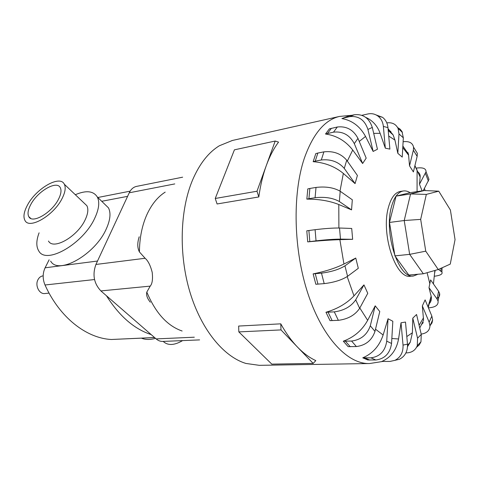 <?xml version="1.0" encoding="UTF-8"?>
<svg xmlns="http://www.w3.org/2000/svg" width="479" height="479" viewBox="0 0 479 479"><rect width="100%" height="100%" fill="white"/><g stroke="black" fill="none" stroke-linecap="round" stroke-linejoin="round"><path stroke-width="0.72" d="M141.443 338.168C145.365 339.803 150.053 339.868 155.507 338.354M58.576 199.06C52.001 212.61 32.333 224.136 28.842 216.724C27.333 213.927 27.95 209.928 30.68 204.719C37.488 191.283 56.863 179.996 60.312 187.726C61.617 190.373 61.043 194.151 58.576 199.06M84.172 203.138L86.855 205.689C88.579 209.054 88.016 213.754 85.166 219.789C77.52 236.608 53.235 250.427 48.493 241.033M62.186 198.324C65.228 192.241 65.946 187.552 64.342 184.259C60.031 174.548 35.853 188.624 27.309 205.401C23.854 211.958 23.088 216.993 24.998 220.514C29.369 229.734 54.007 215.287 62.186 198.324M182.619 340.599C174.26 345.467 167.794 345.736 163.207 341.407M104.224 203.725L108.452 207.838C111.05 212.933 110.32 219.969 106.26 228.95C95.159 254.565 58.193 275.365 50.648 261.097M75.317 194.713C86.106 190.115 93.441 190.882 97.321 197.001C99.836 202.048 98.991 209.083 94.794 218.101C83.298 243.835 46.044 265.109 38.769 250.954C36.075 246.613 36.188 240.566 39.092 232.824M49.068 293.112L44.906 293.531C39.32 294.465 34.769 285.466 37.973 279.7C39.152 277.473 40.811 276.191 42.948 275.868L43.17 275.838M139.197 236.788C137.245 242.925 137.323 247.972 139.425 251.936L145.107 258.271C148.059 260.738 150.424 265.426 152.202 272.329C152.951 279.185 152.286 283.784 150.22 286.119L146.814 292.076C146.077 295.088 147.245 298.453 150.31 302.183M232.381 140.473L219.388 145.748C208.479 152.4 199.539 163.818 192.57 180.002C179.948 209.952 178.619 254.463 189.935 292.094C201.282 329.744 223.693 356.747 245.913 363.447L259.277 365.333L368.95 363.543M317.858 153.052L323.906 151.861C333.396 150.795 341.006 153.585 346.724 160.226L357.406 175.47L355.077 183.619L343.347 173.44C334.941 166.524 324.882 162.603 313.17 161.686L315.799 153.597L317.858 153.052L315.23 161.154L321.307 159.992C330.851 158.98 338.509 161.788 344.281 168.416L355.077 183.619M309.871 188.463L316.014 187.433C325.738 186.301 333.803 187.576 340.21 191.259L352.316 199.791L351.556 209.88L338.797 204.521C329.642 200.887 318.99 199.084 306.841 199.12L307.793 188.9L309.871 188.463L308.925 198.701L315.086 197.719C324.846 196.653 332.941 197.923 339.377 201.533L351.556 209.88M308.883 230.519L315.092 229.698C324.924 228.501 333.067 227.944 339.527 228.016L351.712 228.465L352.652 239.308L339.874 239.662C330.696 239.955 319.978 240.692 307.722 241.877L306.788 230.812L308.883 230.519L309.817 241.608L316.038 240.847C325.882 239.722 334.031 239.147 340.485 239.117L352.652 239.308M343.94 264.031L355.759 258.049L358.304 268.3L347.574 276.317C341.772 280.017 333.977 282.454 324.193 283.622L315.847 284.275L313.14 273.868C325.157 271.473 335.426 268.198 343.94 264.031L339.874 239.662M353.987 295.866L363.956 284.885L367.764 293.316L359.645 308.332C355.041 315.134 347.94 319.128 338.348 320.325L330.025 320.649L325.959 312.254C337.426 308.907 346.772 303.441 353.987 295.866L347.173 276.605M367.656 320.337L375.201 305.83L379.769 311.53L374.979 331.414C371.896 340.318 365.699 345.359 356.388 346.551L348.149 346.646L343.305 341.192C354.017 337.228 362.136 330.282 367.656 320.337L359.819 308.015M383.128 334.989L388.056 318.757L392.828 321.259L391.559 343.479C390.062 353.316 384.829 358.819 375.859 359.98L367.74 359.957L362.759 357.825C372.626 353.646 379.416 346.036 383.128 334.989L375.512 329.193M401.025 322.786L403.031 345.09C403.324 352.287 400.63 357.364 394.935 360.334L389.954 361.447L381.943 361.417C390.996 357.37 396.534 349.886 398.558 338.964L401.025 322.786L405.497 322.062L407.491 344.15C407.785 351.275 405.102 356.31 399.45 359.256L394.906 360.346M407.539 346.604L410.299 342.114L412.401 332.761L412.79 318.146L416.556 314.505L421.269 334.414L420.963 341.826L419.215 344.952L416.544 347.287M419.76 328.025L423.568 320.223L422.34 305.919L425.118 299.896L431.842 316.074L432.639 319.894L432.01 322.894L430.232 325.367M428.986 304.021C431.088 301.788 431.813 299.207 431.166 296.279L428.992 287.681L430.615 279.916L438.602 291.316L439.584 293.37C440.039 295.405 439.243 297.088 437.183 298.405M400.45 191.426L400.3 191.45C394.989 192.48 391.02 197.827 388.397 207.485C380.691 234.207 395.941 279.688 410.629 276.215L413.413 275.976M280.993 329.911L238.829 331.905L238.656 326.055L280.772 323.834C285.915 333.085 291.483 340.832 297.477 347.065C303.47 353.257 309.584 357.771 315.817 360.603L313.182 363.411L280.993 329.911L280.772 323.834M258.816 196.953L256.989 191.229L266.282 165.62C262.887 174.967 260.402 185.415 258.816 196.953L217.083 203.97L215.245 198.474L234.423 149.825L275.197 141.042L278.55 142.101C273.778 148.472 269.689 156.31 266.282 165.62L275.197 141.042M410.096 192.672C407.779 191.205 405.491 190.648 403.228 190.995C397.941 192.031 393.989 197.384 391.385 207.06C383.733 233.836 398.959 279.437 413.581 275.964L417.969 274.245M423.286 322.577L421.616 324.427M182.649 177.182L136.491 186.403C133.384 187.103 130.971 189.229 129.252 192.786L95.92 264.462C92.261 274.665 93.92 283.484 100.889 290.921L156.13 338.898C158.22 340.677 160.435 341.515 162.788 341.425L199.599 339.898M426.328 194.396L438.752 191.175L450.404 210.024L455.05 239.626L450.254 264.103L438.249 269.515L425.747 251.17L420.676 219.382L426.328 194.396L410.569 193.941L424.25 190.534L438.752 191.175M423.346 273.778L409.665 254.361L394.912 255.87L408.803 275.03L423.346 273.778L438.249 269.515M394.912 255.87L389.487 222.442L404.216 220.532L409.665 254.361L425.747 251.17M389.487 222.442L396.073 196.121L410.569 193.941L404.216 220.532L420.676 219.382M396.073 196.121L410.054 192.684L424.25 190.534M256.989 191.229L215.245 198.474M238.829 331.905L271.797 364.124L313.182 363.411M352.724 150.023C345.604 140.898 336.533 135.563 325.504 134.018L333.51 132.15C342.742 131.168 349.676 134.994 354.304 143.634L362.633 163.507L352.724 150.023L347.323 161.076M325.504 134.018L329.372 128.887L337.336 126.995C346.515 125.989 353.394 129.779 357.963 138.365L366.184 158.13L362.633 163.507M365.525 136.431C360.004 126.33 352.131 120.379 341.91 118.576L348.478 116.068L343.934 117.942L349.766 116.648C358.657 115.684 364.705 119.954 367.92 129.444L373.153 151.448L365.525 136.431L359.25 141.455M361.867 115.301L367.938 113.954C371.602 113.2 374.925 113.9 377.913 116.068C381.068 118.541 382.889 122.001 383.368 126.444L385.32 148.167L380.122 133.306C377.691 126.636 373.662 121.696 368.034 118.487L365.705 117.361M386.793 122.869C392.139 122.217 395.905 124.085 398.085 128.462L398.983 133.904L397.833 153.328L394.935 140.054L393.151 134.97L388.05 128.683M388.176 130.066L390.906 131.503M403.114 141.742C409.114 141.012 412.599 142.826 413.563 147.173L413.359 150.238L409.527 165.86L408.497 154.184L402.869 146.029M407.228 152.214L408.246 152.999M416.155 168.153L416.305 168.123C422.783 167.231 426.029 168.428 426.047 171.722L419.472 184.235L420.155 177.014C420.352 174.601 419.329 172.709 417.083 171.338M434.687 272.916L435.171 270.396M341.91 118.576L343.934 117.942M348.478 116.068L354.28 114.774C363.112 113.81 369.117 118.026 372.291 127.432L377.452 149.238L373.153 151.448M376.087 114.93L382.529 117.307C385.667 119.762 387.475 123.193 387.954 127.594L389.894 149.113L385.32 148.167M397.636 127.558L400.127 129.174L401.983 131.497L403.336 137.82L402.234 157.106L397.833 153.328M414.742 149.083L417.335 153.298L417.143 156.358L413.389 171.949L409.527 165.86M422.089 190.858L419.472 184.235M423.232 190.684L428.992 179.415L427.981 176.781M420.131 175.559L419.574 175.637M438.453 269.426L441.907 272.036C442.871 274.078 440.363 275.485 434.387 276.245M430.699 300.195L431.184 300.153M428.992 287.681L437.058 299.034L438.046 301.069C438.566 304.931 435.597 307.177 429.142 307.793L428.424 307.835M422.34 305.919L429.148 322.157L429.956 325.989C429.633 330.588 426.711 333.288 421.191 334.091M412.79 318.146L417.562 338.216L417.269 345.688C415.437 350.197 411.94 352.598 406.791 352.885L405.917 352.903M388.056 318.757L386.733 341.162C385.206 351.089 379.937 356.645 370.92 357.831L362.759 357.825M375.201 305.83L370.303 325.792C367.171 334.731 360.926 339.821 351.58 341.054L343.305 341.192M363.956 284.885L355.717 299.818C351.059 306.59 343.916 310.608 334.294 311.865L325.959 312.254M355.759 258.049L344.94 265.851C339.096 269.461 331.282 271.886 321.487 273.138L313.14 273.868M307.722 241.877L309.817 241.608M306.841 199.12L308.925 198.701M313.17 161.686L315.23 161.154M151.202 334.611C134.234 329.067 119.319 316.11 106.452 295.747M49.127 259.798L45.098 267.809C42.571 273.323 42.541 279.053 45.014 284.993C59.749 317.733 86.543 338.252 111.308 339.491L154.597 337.563M165.201 192.115C157.627 196.917 151.466 204.551 146.724 215.005C141.982 225.831 139.551 238.135 139.425 251.936M146.814 292.076C155.501 312.883 167.273 325.864 182.122 331.013M343.347 173.44L340 191.115M338.797 204.521L338.887 227.998M391.84 338.515L398.558 338.964M406.809 336.557L412.401 332.761M419.095 325.229L423.496 317.828M428.04 306.925L431.13 296.13M352.095 115.259L339.455 116.439C324.762 119.894 313.062 133.809 304.363 158.19C292.196 194.079 293.483 250.445 308.189 294.405C322.888 338.461 348.125 364.363 369.554 363.537L382.553 361.489M357.963 138.365L354.304 143.634M331.408 128.276L327.546 133.413M337.336 126.995L333.51 132.15M380.122 133.306L373.704 133.384M394.935 140.054L388.714 136.066M408.629 155.244L402.779 147.592M420.155 177.014L414.88 165.752M425.136 190.57L424.442 188.451M433.435 283.945L434.872 270.485M372.291 127.432L367.92 129.444M354.28 114.774L349.766 116.648M387.954 127.594L383.368 126.444M403.336 137.82L398.983 133.904M417.143 156.358L413.359 150.238M428.4 181.134L425.436 173.422M440.925 271.12L441.039 268.258M437.058 299.034L438.602 291.316M429.148 322.157L431.842 316.074M417.562 338.216L421.269 334.414M403.031 345.09L407.491 344.15M386.733 341.162L391.559 343.479M364.884 357.957L369.86 360.094M370.92 357.831L375.859 359.98M370.303 325.792L374.979 331.414M345.443 341.27L350.275 346.736M351.58 341.054L356.388 346.551M355.717 299.818L359.645 308.332M328.085 312.242L332.157 320.655M334.294 311.865L338.348 320.325M344.94 265.851L347.574 276.317M315.26 273.725L317.966 284.155M321.487 273.138L324.193 283.622M339.527 228.016L340.485 239.117M315.092 229.698L316.038 240.847M340.21 191.259L339.377 201.533M316.014 187.433L315.086 197.719M346.724 160.226L344.281 168.416M323.906 151.861L321.307 159.992M95.92 264.462L145.107 258.271M100.889 290.921L150.22 286.119M129.252 192.786L174.775 183.918M156.13 338.898L194.306 337.204M154.543 337.515L111.308 339.491M127.594 196.342L101.728 201.294M97.512 261.037L45.098 267.809M94.537 279.544L45.014 284.993M30.8 218.448L28.842 216.724M64.342 184.259L86.855 205.689M431.166 296.279L428.262 307.458M410.299 342.114L407.557 345.257M368.034 118.487L366.429 117.918M388.218 130.504L393.151 134.97M414.916 165.62L417.083 170.141L417.071 191.618M382.529 117.307L377.913 116.068M402.438 132.408L398.085 128.462M417.335 153.298L413.563 147.173M428.992 179.415L426.047 171.722M441.907 272.036L442.075 267.791M438.046 301.069L439.584 293.37M429.956 325.989L432.639 319.894M417.269 345.688L420.963 341.826M394.935 360.334L399.45 359.256M400.3 191.45L403.228 190.995M231.89 140.581L339.455 116.439M427.088 272.713L429.861 283.849M108.452 207.838L97.321 197.001M130.126 191.163L97.836 197.498"/></g></svg>
